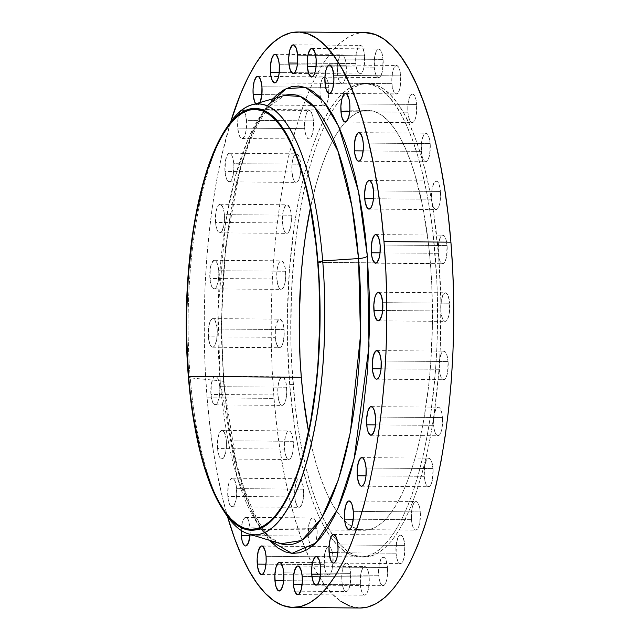 <?xml version="1.0" encoding="UTF-8"?>
<svg xmlns="http://www.w3.org/2000/svg" width="640" height="640" viewBox="0 0 640 640"><rect width="100%" height="100%" fill="white"/><g stroke="black" fill="none" stroke-linecap="round" stroke-linejoin="round"><path stroke-width="0.48" stroke-dasharray="3.2 2.4" d="M411.48 519.672L353.256 519.2L411.48 519.672L411.376 514.112L412.488 506.504L413.904 503.056L415.624 501.536L417.376 502.192L418.184 503.32L419.496 506.936L420.264 511.912A14.296 4.536 -89.5 0 0 415.992 501.496A14.296 4.536 -89.5 0 0 411.48 519.672A14.296 4.536 -89.5 0 0 415.76 530.088A14.296 4.536 -89.5 0 0 420.264 511.912L419.776 522.776L418.6 527.016L417 529.552L415.232 529.992L413.568 528.264L412.248 524.64L411.48 519.672M353.32 511.368L420.264 511.912L353.32 511.368M424.224 476.32L366.008 475.848L424.224 476.32L424.712 465.456L426.656 459.704L428.368 458.192L430.12 458.848L431.648 461.568L433.016 468.56A14.296 4.536 -89.5 0 0 428.736 458.144A14.296 4.536 -89.5 0 0 424.224 476.32A14.296 4.536 -89.5 0 0 428.504 486.736A14.296 4.536 -89.5 0 0 433.016 468.56L432.528 479.424L431.344 483.672L429.752 486.2L427.984 486.64L426.312 484.92L424.992 481.296L424.224 476.32M366.072 468.016L433.016 468.56L366.072 468.016M433.656 425.344L375.44 424.872L433.656 425.344L434.144 414.48L436.08 408.72L437.8 407.208L438.688 407.264L440.36 408.984L441.68 412.608L442.448 417.584A14.296 4.536 -89.5 0 0 438.168 407.168A14.296 4.536 -89.5 0 0 433.656 425.344A14.296 4.536 -89.5 0 0 437.936 435.76A14.296 4.536 -89.5 0 0 442.448 417.584L441.96 428.448L440.776 432.688L439.184 435.224L437.416 435.664L435.744 433.936L434.424 430.312L433.656 425.344M375.504 417.04L442.448 417.584L375.504 417.04M439.296 369.288L381.08 368.816L439.296 369.288L439.784 358.424L441.728 352.672L443.44 351.152L445.192 351.808L446.72 354.536L448.088 361.528A14.296 4.536 -89.5 0 0 443.808 351.112A14.296 4.536 -89.5 0 0 439.296 369.288A14.296 4.536 -89.5 0 0 443.576 379.704A14.296 4.536 -89.5 0 0 448.088 361.528L447.6 372.392L446.416 376.64L444.824 379.168L443.056 379.608L441.384 377.88L440.064 374.264L439.296 369.288M381.144 360.984L448.088 361.528L381.144 360.984M440.864 310.976L382.648 310.504L440.864 310.976L441.352 300.104L443.296 294.352L445.008 292.84L446.76 293.496L448.288 296.216L449.656 303.208A14.296 4.536 -89.5 0 0 445.376 292.792A14.296 4.536 -89.5 0 0 440.864 310.976A14.296 4.536 -89.5 0 0 445.144 321.392A14.296 4.536 -89.5 0 0 449.656 303.208L449.168 314.08L447.984 318.32L446.392 320.848L444.624 321.288L442.952 319.568L441.632 315.944L440.864 310.976M382.712 302.664L449.656 303.208L382.712 302.664M438.28 253.32L380.064 252.848L438.28 253.32L438.768 242.448L440.712 236.696L442.424 235.184L444.176 235.84L445.704 238.56L447.072 245.552A14.296 4.536 -89.5 0 0 442.792 235.136A14.296 4.536 -89.5 0 0 438.28 253.32A14.296 4.536 -89.5 0 0 442.56 263.736A14.296 4.536 -89.5 0 0 447.072 245.552L446.584 256.424L445.4 260.664L443.808 263.192L442.04 263.632L440.368 261.912L439.048 258.288L438.28 253.32M380.128 245.008L447.072 245.552L380.128 245.008M431.672 199.216L373.456 198.744L431.672 199.216L432.16 188.344L434.104 182.592L435.816 181.08L437.568 181.736L439.096 184.456L440.464 191.448A14.296 4.536 -89.5 0 0 436.184 181.032A14.296 4.536 -89.5 0 0 431.672 199.216A14.296 4.536 -89.5 0 0 435.952 209.632A14.296 4.536 -89.5 0 0 440.464 191.448L439.976 202.32L438.8 206.56L437.2 209.088L435.432 209.528L433.76 207.808L432.44 204.184L431.672 199.216M373.52 190.904L440.464 191.448L373.52 190.904M421.384 151.376L363.16 150.904L421.384 151.376L421.864 140.504L423.808 134.752L425.52 133.24L427.28 133.896L428.08 135.016L429.4 138.64L430.168 143.608A14.296 4.536 -89.5 0 0 425.888 133.192A14.296 4.536 -89.5 0 0 421.384 151.376A14.296 4.536 -89.5 0 0 425.656 161.792A14.296 4.536 -89.5 0 0 430.168 143.608L429.68 154.48L428.504 158.72L426.904 161.256L425.136 161.688L423.464 159.968L422.144 156.344L421.384 151.376M363.224 143.064L430.168 143.608L363.224 143.064M407.912 112.2L349.696 111.728L407.912 112.2L408.024 103.896L408.92 99.032L410.336 95.576L412.056 94.064L412.944 94.12L414.616 95.84L415.936 99.464L416.696 104.432A14.296 4.536 -89.5 0 0 412.424 94.024A14.296 4.536 -89.5 0 0 407.912 112.2A14.296 4.536 -89.5 0 0 412.192 122.616A14.296 4.536 -89.5 0 0 416.696 104.432L416.216 115.304L415.032 119.544L413.44 122.08L411.672 122.512L410 120.792L408.68 117.168L407.912 112.2M349.76 103.896L416.696 104.432L349.76 103.896M391.944 83.648L333.72 83.176L391.944 83.648L391.84 78.088L392.952 70.488L394.368 67.032L396.088 65.52L396.976 65.576L398.648 67.296L399.96 70.92L400.728 75.888A14.296 4.536 -89.5 0 0 396.456 65.472A14.296 4.536 -89.5 0 0 391.944 83.648A14.296 4.536 -89.5 0 0 396.224 94.064A14.296 4.536 -89.5 0 0 400.728 75.888L400.24 86.752L399.064 91L397.464 93.528L395.696 93.968L394.032 92.248L392.712 88.624L391.944 83.648M333.784 75.344L400.728 75.888L333.784 75.344M374.272 67.168L316.056 66.696L374.272 67.168L374.76 56.296L376.704 50.544L378.416 49.032L380.168 49.688L381.696 52.408L383.064 59.4A14.296 4.536 -89.5 0 0 378.784 48.984A14.296 4.536 -89.5 0 0 374.272 67.168A14.296 4.536 -89.5 0 0 378.552 77.584A14.296 4.536 -89.5 0 0 383.064 59.4L382.576 70.272L381.4 74.512L379.8 77.04L378.032 77.48L376.36 75.76L375.04 72.136L374.272 67.168M316.12 58.856L383.064 59.4L316.12 58.856M355.792 63.56L297.576 63.088L355.792 63.56L356.28 52.696L358.224 46.944L359.936 45.432L361.688 46.088L363.216 48.808L364.584 55.8A14.296 4.536 -89.5 0 0 360.304 45.384A14.296 4.536 -89.5 0 0 355.792 63.56A14.296 4.536 -89.5 0 0 360.072 73.976A14.296 4.536 -89.5 0 0 364.584 55.8L364.096 66.664L362.92 70.912L361.32 73.44L359.552 73.88L357.88 72.16L356.56 68.536L355.792 63.56M297.64 55.256L364.584 55.8L297.64 55.256M337.432 73.032L279.216 72.56L337.432 73.032L337.544 64.728L338.44 59.864L339.856 56.408L341.576 54.896L342.464 54.952L344.136 56.672L345.456 60.296L346.224 65.264A14.296 4.536 -89.5 0 0 341.944 54.848A14.296 4.536 -89.5 0 0 337.432 73.032A14.296 4.536 -89.5 0 0 341.712 83.448A14.296 4.536 -89.5 0 0 346.224 65.264L345.736 76.136L344.552 80.376L342.96 82.912L341.192 83.344L339.52 81.624L338.2 78L337.432 73.032M279.28 64.728L346.224 65.264L279.28 64.728M320.104 95.088L261.88 94.616L320.104 95.088L320 89.528L321.112 81.92L322.528 78.472L324.248 76.952L326 77.608L327.52 80.336L328.888 87.328A14.296 4.536 -89.5 0 0 324.616 76.912A14.296 4.536 -89.5 0 0 320.104 95.088A14.296 4.536 -89.5 0 0 324.384 105.504A14.296 4.536 -89.5 0 0 326.048 104.528A14.296 4.536 -89.5 0 0 328.96 93.488A14.296 4.536 -89.5 0 0 328.888 87.328L328.4 98.192L327.224 102.432L325.624 104.968L323.856 105.408L322.192 103.68L320.872 100.056L320.104 95.088M261.944 86.784L328.888 87.328L261.944 86.784M242.048 109.92A14.296 4.536 90.5 0 1 242.24 109.912A14.296 4.536 90.5 0 1 246.52 120.328A14.296 4.536 90.5 0 1 242.008 138.504A14.296 4.536 90.5 0 1 237.736 128.088A14.296 4.536 90.5 0 1 240.216 111.384L238.216 117.224L237.6 125.328L238.504 133.064L239.816 136.68L241.488 138.408L242.376 138.464L244.096 136.944L245.512 133.496L246.624 125.888L246.52 120.328L313.464 120.872A14.296 4.536 -89.5 0 0 309.184 110.456A14.296 4.536 -89.5 0 0 304.68 128.632L237.736 128.088L304.68 128.632L305.16 117.768L307.104 112.016L308.816 110.496L310.576 111.152L311.376 112.28L313.16 118.264L313.568 126.432L312.456 134.04L310.2 138.512L309.32 139.008L307.568 138.352L305.44 133.6L304.68 128.632A14.296 4.536 -89.5 0 0 308.952 139.048A14.296 4.536 -89.5 0 0 313.464 120.872L246.52 120.328L245.152 113.336L243.632 110.608L241.872 109.96M224.984 171.44A14.296 4.536 90.5 0 1 229.496 153.264A14.296 4.536 90.5 0 1 233.776 163.68L300.72 164.216A14.296 4.536 -89.5 0 0 296.44 153.808A14.296 4.536 -89.5 0 0 291.928 171.984L224.984 171.44L226.352 178.432L228.744 181.76L230.512 181.32L231.344 180.296L233.288 174.544L233.912 166.432L233.472 161.064L231.688 155.08L230.016 153.36L229.128 153.304L227.416 154.816L225.472 160.576L224.984 171.44L291.928 171.984L292.04 163.68L292.944 158.816L294.36 155.36L296.072 153.848L296.96 153.904L298.632 155.624L300.416 161.608L300.816 169.784L299.704 177.384L297.456 181.864L295.688 182.296L294.824 181.696L293.296 178.976L291.928 171.984A14.296 4.536 -89.5 0 0 296.208 182.4A14.296 4.536 -89.5 0 0 300.72 164.216L233.776 163.68A14.296 4.536 90.5 0 1 229.264 181.856A14.296 4.536 90.5 0 1 224.984 171.44M215.552 222.416A14.296 4.536 90.5 0 1 220.064 204.24A14.296 4.536 90.5 0 1 224.344 214.656L291.288 215.2A14.296 4.536 -89.5 0 0 287.008 204.784A14.296 4.536 -89.5 0 0 282.496 222.96L215.552 222.416L216.92 229.408L219.312 232.736L220.2 232.792L221.92 231.28L223.856 225.52L224.48 217.416L224.04 212.048L222.976 207.664L220.584 204.336L218.816 204.776L217.984 205.8L216.04 211.552L215.552 222.416L282.496 222.96L282.608 214.664L283.512 209.792L285.76 205.32L287.528 204.88L289.92 208.208L290.984 212.592L291.384 220.76L290.272 228.368L288.024 232.84L287.144 233.336L285.392 232.68L283.864 229.952L282.496 222.96A14.296 4.536 -89.5 0 0 286.776 233.376A14.296 4.536 -89.5 0 0 291.288 215.2L224.344 214.656A14.296 4.536 90.5 0 1 219.832 232.832A14.296 4.536 90.5 0 1 215.552 222.416M209.912 278.472A14.296 4.536 90.5 0 1 214.424 260.296A14.296 4.536 90.5 0 1 218.704 270.712L285.648 271.256A14.296 4.536 -89.5 0 0 281.368 260.84A14.296 4.536 -89.5 0 0 276.856 279.016L209.912 278.472L211.28 285.464L213.672 288.792L214.56 288.848L216.272 287.328L218.216 281.576L218.84 273.472L218.4 268.104L216.616 262.12L215.808 260.992L214.056 260.336L211.584 263.36L210.4 267.608L209.912 278.472L276.856 279.016L276.968 270.72L277.872 265.848L279.288 262.392L281 260.88L281.888 260.936L283.56 262.656L285.344 268.64L285.744 276.816L284.632 284.416L282.384 288.896L280.616 289.336L278.224 286.008L276.856 279.016A14.296 4.536 -89.5 0 0 281.136 289.432A14.296 4.536 -89.5 0 0 285.648 271.256L218.704 270.712A14.296 4.536 90.5 0 1 214.192 288.888A14.296 4.536 90.5 0 1 209.912 278.472M208.344 336.792A14.296 4.536 90.5 0 1 212.856 318.608A14.296 4.536 90.5 0 1 217.136 329.024L284.08 329.568A14.296 4.536 -89.5 0 0 279.8 319.152A14.296 4.536 -89.5 0 0 275.288 337.336L208.344 336.792L209.712 343.784L212.104 347.104L213.872 346.672L214.704 345.648L216.648 339.896L217.272 331.784L216.832 326.416L215.048 320.432L213.376 318.712L212.488 318.656L210.776 320.168L208.832 325.92L208.344 336.792L275.288 337.336L275.4 329.032L276.304 324.168L278.552 319.688L280.32 319.256L282.712 322.576L283.776 326.96L284.176 335.128L283.064 342.736L281.648 346.192L279.936 347.704L279.048 347.648L276.656 344.32L275.288 337.336A14.296 4.536 -89.5 0 0 279.568 347.752A14.296 4.536 -89.5 0 0 284.08 329.568L217.136 329.024A14.296 4.536 90.5 0 1 212.624 347.208A14.296 4.536 90.5 0 1 208.344 336.792M210.928 394.448A14.296 4.536 90.5 0 1 215.44 376.264A14.296 4.536 90.5 0 1 219.72 386.68L286.664 387.224A14.296 4.536 -89.5 0 0 282.384 376.808A14.296 4.536 -89.5 0 0 277.872 394.992L210.928 394.448L212.296 401.44L214.688 404.76L216.456 404.328L217.288 403.304L219.232 397.552L219.856 389.44L219.416 384.072L217.632 378.088L215.96 376.368L215.072 376.312L213.36 377.824L211.416 383.576L210.928 394.448L277.872 394.992L277.984 386.688L278.888 381.824L281.136 377.344L282.904 376.912L285.296 380.232L286.36 384.616L286.76 392.784L285.648 400.392L283.4 404.864L282.52 405.36L280.768 404.704L279.24 401.976L277.872 394.992A14.296 4.536 -89.5 0 0 282.152 405.408A14.296 4.536 -89.5 0 0 286.664 387.224L219.72 386.68A14.296 4.536 90.5 0 1 215.208 404.864A14.296 4.536 90.5 0 1 210.928 394.448M217.536 448.552A14.296 4.536 90.5 0 1 222.048 430.368A14.296 4.536 90.5 0 1 226.32 440.784L293.264 441.328A14.296 4.536 -89.5 0 0 288.992 430.912A14.296 4.536 -89.5 0 0 284.48 449.096L217.536 448.552L218.904 455.544L221.296 458.864L223.064 458.432L223.896 457.408L225.84 451.656L226.464 443.544L226.016 438.176L224.24 432.192L222.568 430.472L221.68 430.416L219.96 431.928L218.024 437.68L217.536 448.552L284.48 449.096L284.376 443.528L285.488 435.928L286.904 432.472L287.744 431.448L289.512 431.016L291.184 432.736L292.96 438.72L293.368 446.888L292.256 454.496L290.84 457.952L289.128 459.464L288.24 459.408L285.848 456.08L284.48 449.096A14.296 4.536 -89.5 0 0 288.76 459.512A14.296 4.536 -89.5 0 0 293.264 441.328L226.32 440.784A14.296 4.536 90.5 0 1 221.816 458.968A14.296 4.536 90.5 0 1 217.536 448.552M227.832 496.392A14.296 4.536 90.5 0 1 232.344 478.208A14.296 4.536 90.5 0 1 236.616 488.624L303.56 489.168A14.296 4.536 -89.5 0 0 299.288 478.752A14.296 4.536 -89.5 0 0 294.776 496.936L227.832 496.392L229.2 503.376L231.592 506.704L232.48 506.76L234.192 505.248L236.136 499.496L236.72 494.184L236.312 486.016L234.536 480.032L232.864 478.312L231.976 478.256L230.256 479.768L228.32 485.52L227.832 496.392L294.776 496.936L294.672 491.368L295.784 483.768L297.2 480.312L298.04 479.288L299.808 478.856L301.48 480.576L303.256 486.56L303.664 494.728L302.552 502.336L300.296 506.808L299.424 507.304L297.664 506.648L295.544 501.904L294.776 496.936A14.296 4.536 -89.5 0 0 299.056 507.344A14.296 4.536 -89.5 0 0 303.56 489.168L236.616 488.624A14.296 4.536 90.5 0 1 232.112 506.808A14.296 4.536 90.5 0 1 227.832 496.392M241.184 530.448A14.296 4.536 90.5 0 1 245.808 517.384A14.296 4.536 90.5 0 1 250.088 527.8L317.032 528.344A14.296 4.536 -89.5 0 0 312.752 517.928A14.296 4.536 -89.5 0 0 308.24 536.104L250.024 535.632L308.24 536.104L308.728 525.24L310.672 519.488L312.384 517.976L313.272 518.024L314.944 519.752L316.728 525.736L317.128 533.904L316.024 541.512L313.768 545.984L312.888 546.48L311.136 545.824L309.008 541.08L308.24 536.104A14.296 4.536 -89.5 0 0 312.52 546.52A14.296 4.536 -89.5 0 0 315.36 543.472A14.296 4.536 -89.5 0 0 317.032 528.344L250.088 527.8L248.72 520.808L247.192 518.088L245.44 517.432L243.728 518.944L242.312 522.4L241.184 530.448M324.216 564.656L265.992 564.184L324.216 564.656L324.696 553.784L326.64 548.032L328.352 546.52L330.112 547.176L330.912 548.296L332.232 551.92L333 556.888A14.296 4.536 -89.5 0 0 329.04 546.512A14.296 4.536 -89.5 0 0 328.72 546.472A14.296 4.536 -89.5 0 0 324.216 564.656A14.296 4.536 -89.5 0 0 328.488 575.072A14.296 4.536 -89.5 0 0 333 556.888L332.512 567.76L331.336 572L329.736 574.536L327.968 574.968L326.296 573.248L324.976 569.624L324.216 564.656M266.056 556.352L333 556.888L266.056 556.352M341.88 581.144L283.664 580.672L341.88 581.144L341.992 572.84L342.888 567.976L344.304 564.52L346.024 563.008L346.912 563.064L348.584 564.784L349.904 568.408L350.672 573.376A14.296 4.536 -89.5 0 0 346.392 562.96A14.296 4.536 -89.5 0 0 341.88 581.144A14.296 4.536 -89.5 0 0 346.16 591.56A14.296 4.536 -89.5 0 0 350.672 573.376L350.184 584.248L349 588.488L347.408 591.024L345.64 591.456L343.968 589.736L342.648 586.112L341.88 581.144M283.728 572.832L350.672 573.376L283.728 572.832M360.36 584.744L302.144 584.272L360.36 584.744L360.472 576.44L361.368 571.576L362.784 568.12L364.504 566.608L365.392 566.664L367.064 568.384L368.384 572.008L369.144 576.976A14.296 4.536 -89.5 0 0 364.872 566.56A14.296 4.536 -89.5 0 0 360.36 584.744A14.296 4.536 -89.5 0 0 364.64 595.16A14.296 4.536 -89.5 0 0 369.144 576.976L368.664 587.848L367.48 592.088L365.888 594.624L364.12 595.056L362.448 593.336L361.128 589.712L360.36 584.744M302.208 576.44L369.144 576.976L302.208 576.44M396.056 553.216L337.832 552.744L396.056 553.216L396.536 542.352L398.48 536.6L400.192 535.08L401.952 535.736L403.472 538.464L404.84 545.456A14.296 4.536 -89.5 0 0 400.56 535.04A14.296 4.536 -89.5 0 0 396.056 553.216A14.296 4.536 -89.5 0 0 400.328 563.632A14.296 4.536 -89.5 0 0 404.84 545.456L404.352 556.32L403.176 560.56L401.576 563.096L399.808 563.536L398.136 561.808L396.824 558.184L396.056 553.216M337.896 544.912L404.84 545.456L337.896 544.912M378.72 575.272L320.504 574.8L378.72 575.272L379.208 564.408L381.152 558.656L382.864 557.144L384.616 557.8L386.144 560.52L387.512 567.512A14.296 4.536 -89.5 0 0 383.232 557.096A14.296 4.536 -89.5 0 0 378.72 575.272A14.296 4.536 -89.5 0 0 383 585.688A14.296 4.536 -89.5 0 0 387.512 567.512L387.024 578.376L385.848 582.624L384.248 585.152L382.48 585.592L380.808 583.872L379.488 580.248L378.72 575.272M320.568 566.968L387.512 567.512L320.568 566.968M272.92 98.8L263.368 111.464L256.976 122.872L250.944 136.168L245.344 151.24L240.232 167.928L235.648 186.088L231.648 205.528L225.512 247.504L222.072 292.264L221.448 338.08L223.68 383.184A8.936 2.32 175.3 0 0 224.112 382.368A8.936 2.32 175.3 0 0 220.136 380.8L190.248 377.896A215.44 68.36 -89.5 0 0 218.136 500.536A215.44 68.36 90.5 0 1 190.248 377.896L188.336 376.632L190.248 377.896L220.136 380.8A225.144 71.44 -89.5 0 1 284.464 95.472L265.456 109.264L248.408 138.144L234.872 177.92L225.52 223.048L218.016 310.976L220.136 380.8A8.936 2.32 -4.7 0 1 224.112 382.368A8.936 2.32 -4.7 0 1 223.68 383.184L221.336 322.888L225.48 247.768L240.272 167.784L252.352 132.816L267.128 105.896M438.648 256.016L435.256 255.984A236.8 75.136 90.5 0 1 360.552 557.064A236.8 75.136 90.5 0 1 326.216 530.264A236.8 75.136 90.5 0 1 289.688 384.56L293.072 384.584A236.8 75.136 -89.5 0 0 332.536 534.896A236.8 75.136 -89.5 0 0 363.944 557.096A236.8 75.136 -89.5 0 0 438.648 256.016L433.592 212.784L430.072 192.624L425.936 173.688L421.224 156.168L415.976 140.232L410.24 126.024L404.08 113.688L397.552 103.344L390.72 95.088L383.648 89L376.408 85.144L369.064 83.552L361.688 84.232L354.352 87.192L347.128 92.4L340.08 99.792L333.288 109.32L326.8 120.872L320.696 134.344L315.024 149.608L309.84 166.52L305.2 184.912L301.144 204.608L297.712 225.416L294.928 247.136L291.44 292.48L290.816 338.888L291.584 361.936L295.264 406.616L298.128 427.808L301.648 447.976L305.784 466.904L310.504 484.424L315.752 500.368L321.48 514.576L327.64 526.904L334.168 537.256L341 545.512L348.072 551.592L355.32 555.456L362.664 557.048L370.04 556.368L377.376 553.408L384.6 548.2L391.64 540.8L398.44 531.28L404.92 519.728L411.024 506.256L416.696 490.984L421.88 474.08L426.52 455.688L430.576 435.992L434.016 415.184L438.888 371.04L440.28 348.12L440.904 301.712L438.648 256.016A236.8 75.136 -89.5 0 0 367.784 83.504A236.8 75.136 -89.5 0 0 342.44 97.048A236.8 75.136 -89.5 0 0 293.072 384.584L289.688 384.56A236.8 75.136 90.5 0 1 329.624 109.72A236.8 75.136 90.5 0 1 364.392 83.48A236.8 75.136 90.5 0 1 435.256 255.984L438.648 256.016M430.408 263.288A209.992 66.632 -89.5 0 0 367.568 110.312A209.992 66.632 -89.5 0 0 310.416 207.792L316.184 183.928L320.776 168.936L325.808 155.4L331.224 143.448L336.976 133.2L343 124.76L349.248 118.2L355.656 113.584L362.16 110.96L368.696 110.352L375.208 111.768L381.632 115.184L387.904 120.584L393.968 127.904L399.752 137.08L405.216 148.016L410.296 160.616L414.952 174.752L422.808 207.08L428.472 243.752L430.408 263.288L374.632 262.84L430.408 263.288L431.728 283.376L432.456 324.416L430.624 365.296L428.76 385.184L423.256 422.896L419.656 440.36L415.536 456.672L410.944 471.664L405.912 485.2L400.496 497.152L394.752 507.4L388.728 515.84L382.48 522.4L376.072 527.016L369.568 529.64L363.024 530.248L356.512 528.832L350.088 525.408L343.816 520.016L337.76 512.696L331.968 503.52L326.504 492.576L321.424 479.984L316.768 465.848L312.584 450.312L308.6 431.896A209.992 66.632 -89.5 0 0 364.16 530.288A209.992 66.632 -89.5 0 0 430.408 263.288M317.704 262.376L374.632 262.84L317.704 262.376M218.136 500.536A215.44 68.36 -89.5 0 0 223.768 510.928A215.44 68.36 90.5 0 1 218.136 500.536M280.832 543.776L267.448 535.52L255.504 520.376L237.096 477.032L220.136 380.8A225.144 71.44 -89.5 0 0 280.832 543.776C261.504 542.912 229.688 473.432 224.112 382.384C219.16 317.36 222.336 256.048 233.64 198.44C245.304 135.28 271.256 96.048 284.464 95.472M364.808 32.544A287.736 91.304 -89.5 0 0 274.024 398.384L207.08 397.84L209.744 424.608L213.224 450.368L217.504 474.864L222.528 497.872L227.512 516.616A287.736 91.304 90.5 0 1 207.08 397.84L274.024 398.384A287.736 91.304 -89.5 0 0 360.136 608M207.08 397.84A287.736 91.304 90.5 0 1 230.712 121.76L221.824 155.216L216.888 179.152L212.72 204.432L209.344 230.824L206.792 258.08L205.104 285.92L204.28 314.096L204.344 342.32L205.28 370.32L207.08 397.84M255.248 103.136L256.048 104.264L257.808 104.92L260.28 101.888M250.128 534.4L250.088 527.8A14.296 4.536 90.5 0 1 250.128 534.4M223.68 383.184L228.664 425.856L232.144 445.76L236.224 464.448L240.88 481.744L246.064 497.472L251.72 511.496L257.8 523.672L264.248 533.888L269.336 540.264L250.344 508.344L236.848 466.984L223.68 383.184M228.232 125.296A215.44 68.36 -89.5 0 0 221.08 137.688A215.44 68.36 -89.5 0 0 190.248 377.896A215.44 68.36 90.5 0 1 221.08 137.688A215.44 68.36 90.5 0 1 226.88 127.392M364.744 32.544L357.4 33.432L348.48 37.024L339.704 43.352L331.144 52.336L322.888 63.912L315.008 77.944L307.592 94.32L300.704 112.872L294.408 133.416L288.768 155.76L283.832 179.688L279.664 204.976L276.288 231.368L273.736 258.624L272.048 286.464L271.224 314.632L271.288 342.856L272.224 370.864L274.024 398.384L276.688 425.152L280.168 450.912L284.448 475.408L289.472 498.416L295.2 519.704L301.584 539.072L308.544 556.336L316.032 571.32L323.96 583.888L332.264 593.92L340.856 601.32M349.656 606.008L360.08 608M289.688 384.56L287.424 338.864L287.376 315.632L289.448 269.536L294.32 225.384L297.752 204.576L301.808 184.88L306.456 166.496L311.632 149.584L317.304 134.32L323.416 120.84L329.896 109.288L336.688 99.768L343.736 92.368L350.96 87.168L358.296 84.208L365.672 83.52L373.016 85.112L380.256 88.976L387.328 95.064L394.168 103.32L400.688 113.664L406.848 126L412.584 140.2L417.832 156.144L422.552 173.664L426.688 192.6L430.208 212.76L433.072 233.96L436.744 278.632L437.52 301.68L436.888 348.096L435.496 371.008L430.624 415.16L427.192 435.968L423.128 455.656L418.488 474.048L413.312 490.96L407.64 506.224L401.528 519.696L395.048 531.256L388.256 540.776L381.208 548.176L373.984 553.376L366.648 556.336L359.272 557.024L351.928 555.424L344.688 551.568L337.616 545.48L330.776 537.224L324.256 526.88L318.096 514.544L312.36 500.336L307.112 484.4L302.392 466.88L298.256 447.944L294.736 427.784L289.688 384.56M260.008 102.512A14.296 4.536 90.5 0 1 257.44 104.96A14.296 4.536 90.5 0 1 255.64 103.768M349.048 500.952L415.992 501.496M361.792 457.6L428.736 458.144M371.224 406.624L438.168 407.168M376.864 350.568L443.808 351.112M378.432 292.248L445.376 292.792M375.848 234.592L442.792 235.136M369.24 180.488L436.184 181.032M358.944 132.656L425.888 133.192M345.48 93.48L412.424 94.024M329.512 64.928L396.456 65.472M311.84 48.44L378.784 48.984M293.36 44.84L360.304 45.384M275 54.312L341.944 54.848M257.672 76.368L324.616 76.912M242.24 109.912L309.184 110.456M229.496 153.264L296.44 153.808M220.064 204.24L287.008 204.784M214.424 260.296L281.368 260.84M212.856 318.608L279.8 319.152M215.44 376.264L282.384 376.808M222.048 430.368L288.992 430.912M232.344 478.208L299.288 478.752M245.808 517.384L312.752 517.928M261.776 545.936L328.72 546.472M279.448 562.416L346.392 562.96M297.928 566.024L364.872 566.56M333.616 534.496L400.56 535.04M316.288 556.552L383.232 557.096M363.944 557.096L360.552 557.064M254.904 109.4L367.568 110.312M251.504 529.376L364.16 530.288M367.784 83.504L364.392 83.48M316.056 585.152L383 585.688M333.384 563.088L400.328 563.632M297.696 594.616L364.64 595.16M279.216 591.016L346.16 591.56M261.544 574.528L328.488 575.072M245.6 545.984L312.52 546.52M232.112 506.808L299.056 507.344M221.816 458.968L288.76 459.512M215.208 404.864L282.152 405.408M212.624 347.208L279.568 347.752M214.192 288.888L281.136 289.432M219.832 232.832L286.776 233.376M229.264 181.856L296.208 182.4M242.008 138.504L308.952 139.048M257.44 104.96L324.384 105.504M274.768 82.904L341.712 83.448M293.128 73.44L360.072 73.976M311.608 77.04L378.552 77.584M329.296 93.528L396.224 94.064M345.248 122.072L412.192 122.616M358.712 161.248L425.656 161.792M369.008 209.088L435.952 209.632M375.616 263.192L442.56 263.736M378.2 320.848L445.144 321.392M376.632 379.16L443.576 379.704M370.992 435.216L437.936 435.76M361.56 486.192L428.504 486.736M348.816 529.544L415.76 530.088"/><path stroke-width="0.96" d="M344.536 519.128A14.296 4.536 90.5 0 1 349.048 500.952A14.296 4.536 90.5 0 1 353.32 511.368L351.952 504.376L350.432 501.648L348.68 500.992L347.8 501.488L345.544 505.96L344.432 513.568L344.84 521.736L345.904 526.12L348.296 529.448L349.184 529.504L350.896 527.984L352.312 524.536L353.424 516.928L353.32 511.368A14.296 4.536 90.5 0 1 348.816 529.544A14.296 4.536 90.5 0 1 344.536 519.128L353.256 519.2L344.536 519.128M357.28 475.784A14.296 4.536 90.5 0 1 361.792 457.6A14.296 4.536 90.5 0 1 366.072 468.016L364.704 461.024L363.176 458.304L362.312 457.704L360.544 458.136L358.296 462.616L357.184 470.216L357.584 478.392L359.368 484.376L361.04 486.096L361.928 486.152L363.64 484.64L365.056 481.184L365.96 476.32L366.072 468.016A14.296 4.536 90.5 0 1 361.56 486.192A14.296 4.536 90.5 0 1 357.28 475.784L366.008 475.848L357.28 475.784M366.712 424.8A14.296 4.536 90.5 0 1 371.224 406.624A14.296 4.536 90.5 0 1 375.504 417.04L374.136 410.048L372.608 407.32L370.856 406.664L369.976 407.16L367.728 411.632L366.616 419.24L367.016 427.408L368.08 431.792L370.472 435.12L372.24 434.68L374.488 430.208L375.392 425.336L375.504 417.04A14.296 4.536 90.5 0 1 370.992 435.216A14.296 4.536 90.5 0 1 366.712 424.8L375.44 424.872L366.712 424.8M372.352 368.744A14.296 4.536 90.5 0 1 376.864 350.568A14.296 4.536 90.5 0 1 381.144 360.984L379.776 353.992L377.384 350.664L375.616 351.104L373.368 355.584L372.256 363.184L372.656 371.36L374.44 377.344L376.112 379.064L377 379.12L378.712 377.608L380.128 374.152L381.032 369.28L381.144 360.984A14.296 4.536 90.5 0 1 376.632 379.16A14.296 4.536 90.5 0 1 372.352 368.744L381.08 368.816L372.352 368.744M373.92 310.432A14.296 4.536 90.5 0 1 378.432 292.248A14.296 4.536 90.5 0 1 382.712 302.664L381.344 295.68L378.952 292.352L378.064 292.296L376.352 293.808L374.936 297.264L373.824 304.872L374.224 313.04L375.288 317.424L377.68 320.744L379.448 320.312L381.696 315.832L382.6 310.968L382.712 302.664A14.296 4.536 90.5 0 1 378.2 320.848A14.296 4.536 90.5 0 1 373.92 310.432L382.648 310.504L373.92 310.432M371.336 252.776A14.296 4.536 90.5 0 1 375.848 234.592A14.296 4.536 90.5 0 1 380.128 245.008L378.76 238.024L377.232 235.296L375.48 234.64L374.6 235.136L372.352 239.608L371.24 247.216L371.64 255.384L372.704 259.768L375.096 263.088L376.864 262.656L379.112 258.176L380.016 253.312L380.128 245.008A14.296 4.536 90.5 0 1 375.616 263.192A14.296 4.536 90.5 0 1 371.336 252.776L380.064 252.848L371.336 252.776M364.736 198.672A14.296 4.536 90.5 0 1 369.24 180.488A14.296 4.536 90.5 0 1 373.52 190.904L372.152 183.92L369.76 180.592L368.872 180.536L367.16 182.048L365.744 185.504L364.632 193.112L365.04 201.28L366.816 207.264L368.488 208.984L370.256 208.552L371.096 207.528L372.512 204.072L373.408 199.208L373.52 190.904A14.296 4.536 90.5 0 1 369.008 209.088A14.296 4.536 90.5 0 1 364.736 198.672L373.456 198.744L364.736 198.672M354.44 150.832A14.296 4.536 90.5 0 1 358.944 132.656A14.296 4.536 90.5 0 1 363.224 143.064L362.456 138.096L360.336 133.352L358.576 132.696L357.696 133.192L355.448 137.664L354.336 145.272L354.744 153.44L356.52 159.424L358.192 161.144L359.96 160.712L360.8 159.688L362.216 156.232L363.328 148.632L363.224 143.064A14.296 4.536 90.5 0 1 358.712 161.248A14.296 4.536 90.5 0 1 354.44 150.832L363.16 150.904L354.44 150.832M340.968 111.656A14.296 4.536 90.5 0 1 345.48 93.48A14.296 4.536 90.5 0 1 349.76 103.896L348.992 98.92L346.864 94.176L345.112 93.52L344.232 94.016L341.976 98.488L340.872 106.096L341.272 114.264L342.336 118.648L344.728 121.976L346.496 121.536L348.744 117.056L349.856 109.456L349.76 103.896A14.296 4.536 90.5 0 1 345.248 122.072A14.296 4.536 90.5 0 1 340.968 111.656L349.696 111.728L340.968 111.656M325 83.112A14.296 4.536 90.5 0 1 329.512 64.928A14.296 4.536 90.5 0 1 333.784 75.344L332.416 68.352L330.032 65.032L328.264 65.464L327.424 66.488L326.008 69.944L324.896 77.544L325.304 85.72L326.368 90.096L328.752 93.424L329.648 93.48L331.36 91.968L332.776 88.512L333.888 80.904L333.784 75.344A14.296 4.536 90.5 0 1 329.28 93.528A14.296 4.536 90.5 0 1 325 83.112L333.72 83.176L325 83.112M307.328 66.624A14.296 4.536 90.5 0 1 311.84 48.44A14.296 4.536 90.5 0 1 316.12 58.856L314.752 51.864L312.36 48.544L310.592 48.976L308.344 53.456L307.44 58.32L307.328 66.624L308.704 73.608L311.088 76.936L312.856 76.504L313.696 75.48L315.104 72.024L316.008 67.16L316.12 58.856A14.296 4.536 90.5 0 1 311.608 77.04A14.296 4.536 90.5 0 1 307.328 66.624L316.056 66.696L307.328 66.624M288.848 63.024A14.296 4.536 90.5 0 1 293.36 44.84A14.296 4.536 90.5 0 1 297.64 55.256L296.272 48.264L293.88 44.944L292.112 45.376L289.864 49.856L288.752 57.456L288.848 63.024L290.224 70.008L292.608 73.336L293.496 73.392L295.216 71.88L296.632 68.424L297.528 63.56L297.64 55.256A14.296 4.536 90.5 0 1 293.128 73.44A14.296 4.536 90.5 0 1 288.848 63.024L297.576 63.088L288.848 63.024M270.488 72.488A14.296 4.536 90.5 0 1 275 54.312A14.296 4.536 90.5 0 1 279.28 64.728L278.512 59.752L276.384 55.008L274.632 54.352L273.752 54.848L271.496 59.32L270.392 66.928L270.792 75.096L271.856 79.48L274.248 82.8L276.016 82.368L278.264 77.888L279.168 73.024L279.28 64.728A14.296 4.536 90.5 0 1 274.768 82.904A14.296 4.536 90.5 0 1 270.488 72.488L279.216 72.56L270.488 72.488M255.64 103.768A14.296 4.536 90.5 0 1 253.16 94.544L261.88 94.616L253.16 94.544A14.296 4.536 90.5 0 1 257.672 76.368A14.296 4.536 90.5 0 1 261.944 86.784L260.576 79.792L259.056 77.064L257.304 76.408L256.424 76.904L254.168 81.376L253.056 88.984L253.16 94.544L254.528 101.536L256.048 104.264M240.216 111.384A14.296 4.536 90.5 0 1 242.048 109.92M241.2 530L241.296 535.568L250.024 535.632L241.296 535.568A14.296 4.536 90.5 0 1 241.184 530.448M257.272 564.112A14.296 4.536 90.5 0 1 261.776 545.936A14.296 4.536 90.5 0 1 266.056 556.352L265.288 551.376L263.168 546.632L261.408 545.976L260.536 546.472L258.28 550.944L257.168 558.552L257.576 566.72L259.352 572.704L261.024 574.424L262.792 573.992L263.632 572.968L265.048 569.512L266.16 561.912L266.056 556.352A14.296 4.536 90.5 0 1 261.544 574.528A14.296 4.536 90.5 0 1 257.272 564.112L265.992 564.184L257.272 564.112M274.936 580.6A14.296 4.536 90.5 0 1 279.448 562.416A14.296 4.536 90.5 0 1 283.728 572.832L282.96 567.864L280.832 563.12L279.08 562.464L278.2 562.96L275.952 567.432L274.84 575.04L275.24 583.208L276.304 587.592L278.696 590.912L280.464 590.48L282.712 586L283.616 581.136L283.728 572.832A14.296 4.536 90.5 0 1 279.216 591.016A14.296 4.536 90.5 0 1 274.936 580.6L283.664 580.672L274.936 580.6M293.416 584.2A14.296 4.536 90.5 0 1 297.928 566.024A14.296 4.536 90.5 0 1 302.208 576.44L301.44 571.464L299.312 566.72L297.56 566.064L296.68 566.56L294.424 571.032L293.32 578.64L293.72 586.808L294.784 591.192L297.176 594.512L298.944 594.08L301.192 589.6L302.304 582L302.208 576.44A14.296 4.536 90.5 0 1 297.696 594.616A14.296 4.536 90.5 0 1 293.416 584.2L302.144 584.272L293.416 584.2M329.112 552.672A14.296 4.536 90.5 0 1 333.616 534.496A14.296 4.536 90.5 0 1 337.896 544.912L336.528 537.92L334.144 534.592L333.248 534.536L331.536 536.056L330.12 539.512L329.008 547.112L329.416 555.288L331.192 561.264L332.864 562.992L333.752 563.048L335.472 561.528L336.888 558.08L338 550.472L337.896 544.912A14.296 4.536 90.5 0 1 333.384 563.088A14.296 4.536 90.5 0 1 329.112 552.672L337.832 552.744L329.112 552.672M311.776 574.736A14.296 4.536 90.5 0 1 316.288 556.552A14.296 4.536 90.5 0 1 320.568 566.968L319.2 559.976L316.808 556.656L315.04 557.088L312.792 561.568L311.888 566.432L311.776 574.736L313.152 581.72L315.536 585.048L316.424 585.104L318.144 583.592L319.56 580.136L320.456 575.272L320.568 566.968A14.296 4.536 90.5 0 1 316.056 585.152A14.296 4.536 90.5 0 1 311.776 574.736L320.504 574.8L311.776 574.736M267.128 105.896L286.24 88.56L305.68 87.512L323.544 101.32L338.52 126.176L358.448 191.344L367.376 256.272A8.936 2.32 -4.7 0 1 358.544 258.56L351.824 205.944L337.928 151.112L314.896 107.64L300.272 96.456L284.464 95.472L251.808 104.872A215.44 68.36 90.5 0 1 322.696 260.928L317.984 262.136A210.888 66.912 90.5 0 1 294.88 481.224A210.888 66.912 90.5 0 1 222.44 508.928A210.888 66.912 90.5 0 1 188.336 376.632A210.888 66.912 90.5 0 1 225.52 129.368A210.888 66.912 90.5 0 1 317.984 262.136L322.696 260.928A215.44 68.36 90.5 0 1 248.328 533.848A215.44 68.36 90.5 0 1 223.768 510.928A215.44 68.36 -89.5 0 0 225.088 513.04A215.44 68.36 -89.5 0 0 299.096 484.744A215.44 68.36 -89.5 0 0 322.696 260.928L358.544 258.56L322.696 260.928A215.44 68.36 -89.5 0 0 228.232 125.296L225.52 129.368M188.608 376.392A209.992 66.632 90.5 0 1 254.864 109.4A209.992 66.632 90.5 0 1 317.704 262.376L315.768 242.84L310.104 206.16L306.432 189.376L302.248 173.84L297.6 159.704L292.512 147.104L287.048 136.168L281.264 126.992L275.2 119.672L268.936 114.272L262.512 110.848L255.992 109.44L249.456 110.04L242.952 112.664L236.544 117.28L230.296 123.84L224.272 132.288L218.52 142.536L213.104 154.48L208.08 168.024L203.48 183.016L195.768 216.784L192.72 235.24L188.4 274.392L186.568 315.272L186.608 335.872L188.608 376.392L190.552 395.928L193.096 414.728L199.88 449.392L204.064 464.936L208.72 479.064L213.8 491.664L219.264 502.6L225.056 511.776L231.112 519.096L237.384 524.496L243.808 527.92L250.32 529.336L256.864 528.728L263.368 526.104L269.776 521.488L276.024 514.928L282.048 506.48L287.8 496.24L293.208 484.288L298.24 470.752L302.832 455.752L310.552 421.984L316.056 384.264L317.92 364.376L319.752 323.496L319.024 282.464L317.704 262.376A209.992 66.632 90.5 0 1 251.456 529.376A209.992 66.632 90.5 0 1 188.608 376.392L301.312 377.304L188.608 376.392M310.416 207.792A209.992 66.632 -89.5 0 0 301.312 377.304A209.992 66.632 -89.5 0 0 308.6 431.896L303.256 396.84L301.312 377.304L299.992 357.224L299.272 316.184L301.104 275.304L302.96 255.416L305.424 236.152L310.416 207.792M272.92 98.8L277.032 94.76L284.168 89.624L291.408 86.704L298.688 86.032L305.936 87.6L313.088 91.416L320.064 97.424L326.808 105.568L333.256 115.784L339.336 127.96L344.992 141.984L350.176 157.712L354.832 175.008L358.912 193.696L362.392 213.6L365.216 234.528L367.376 256.272L369.024 346.312L354.136 458.776L337.6 509.168L315.848 543L291.872 553.392L269.336 540.264L277.968 548.04L285.12 551.856L292.368 553.424L299.648 552.752L306.888 549.832L314.024 544.696L320.976 537.392L327.688 527.992L334.08 516.584L340.112 503.288L345.712 488.216L350.824 471.528L355.408 453.376L359.408 433.928L362.8 413.392L367.616 369.808L369.656 324.304L369.608 301.376L367.376 256.272A8.936 2.32 175.3 0 1 358.544 258.56L360.488 335.496L350.36 432.4L338.376 479.864L321.664 518.08L301.664 540.496L280.832 543.776A225.144 71.44 -89.5 0 0 358.544 258.56A225.144 71.44 -89.5 0 0 284.464 95.472M293.192 607.456L360.136 608A287.736 91.304 -89.5 0 0 450.912 242.16L383.976 241.616A287.736 91.304 90.5 0 1 293.192 607.456A287.736 91.304 90.5 0 1 227.512 516.616L234.64 538.528L241.6 555.792L249.088 570.776L257.016 583.344L265.32 593.376L273.912 600.776L282.72 605.464L291.64 607.4L300.6 606.568L309.52 602.976L318.296 596.648L326.856 587.664L335.112 576.088L342.992 562.056L350.408 545.68L357.296 527.128L363.592 506.584L369.232 484.24L374.168 460.312L378.336 435.024L381.712 408.632L384.264 381.376L385.952 353.536L386.776 325.368L386.712 297.144L385.776 269.136L383.976 241.616L450.912 242.16A287.736 91.304 -89.5 0 0 364.808 32.544L297.864 32A287.736 91.304 90.5 0 1 383.976 241.616L381.312 214.848L377.832 189.088L373.552 164.592L368.528 141.584L362.8 120.296L356.416 100.928L349.456 83.664L341.968 68.68L334.04 56.112L325.736 46.08L317.144 38.68L308.336 33.992L299.416 32.056L290.456 32.888L281.536 36.48L272.76 42.808L264.2 51.792L255.944 63.368L248.064 77.408L240.648 93.776L230.712 121.76A287.736 91.304 90.5 0 1 297.864 32M260.008 102.512L261.832 95.08L261.944 86.784A14.296 4.536 90.5 0 1 260.008 102.512M242.76 110.008L241 110.448L240.16 111.472M241.296 535.568L242.064 540.536L243.384 544.16L245.056 545.88L245.944 545.936L248.424 542.912L250.128 534.4A14.296 4.536 90.5 0 1 245.576 545.976A14.296 4.536 90.5 0 1 241.296 535.568M226.88 127.392A215.44 68.36 90.5 0 1 251.808 104.872M188.336 376.632L186.328 335.936L186.28 315.256L188.128 274.2L189.992 254.224L195.52 216.352L203.272 182.432L207.888 167.376L212.936 153.784L218.376 141.784L224.144 131.488L230.2 123.008L236.472 116.424L242.904 111.792L249.44 109.152L256.008 108.544L262.552 109.96L269 113.4L275.296 118.824L281.384 126.176L287.192 135.384L292.68 146.368L297.784 159.024L302.464 173.216L306.664 188.824L313.48 223.64L316.032 242.512L317.984 262.136L319.992 302.832L319.432 344.16L316.328 384.544L313.856 403.888L307.184 439.96L303.048 456.336L298.432 471.392L293.384 484.992L287.944 496.992L282.168 507.28L276.12 515.76L269.848 522.344L263.408 526.984L256.88 529.616L250.312 530.224L243.768 528.808L237.32 525.368L231.016 519.952L224.936 512.6L219.12 503.384L213.632 492.4L208.528 479.744L203.856 465.552L199.656 449.952L195.968 433.088L190.28 396.256L188.336 376.632M360.08 608L367.544 607.112L376.464 603.52L385.24 597.192L393.8 588.208L402.056 576.632L409.936 562.592L417.352 546.224L424.24 527.672L430.536 507.128L436.176 484.784L441.112 460.848L445.28 435.568L448.656 409.176L451.208 381.92L452.896 354.08L453.72 325.904L453.656 297.68L452.72 269.68L450.912 242.16L448.256 215.392L444.776 189.632L440.496 165.136L435.472 142.128L429.744 120.84L423.36 101.472L416.4 84.208L408.912 69.224L400.984 56.656L392.68 46.624L384.088 39.224L375.28 34.536L364.744 32.544M340.856 601.32L349.656 606.008M225.088 513.04L222.44 508.928M280.832 543.776L248.328 533.848"/></g></svg>
